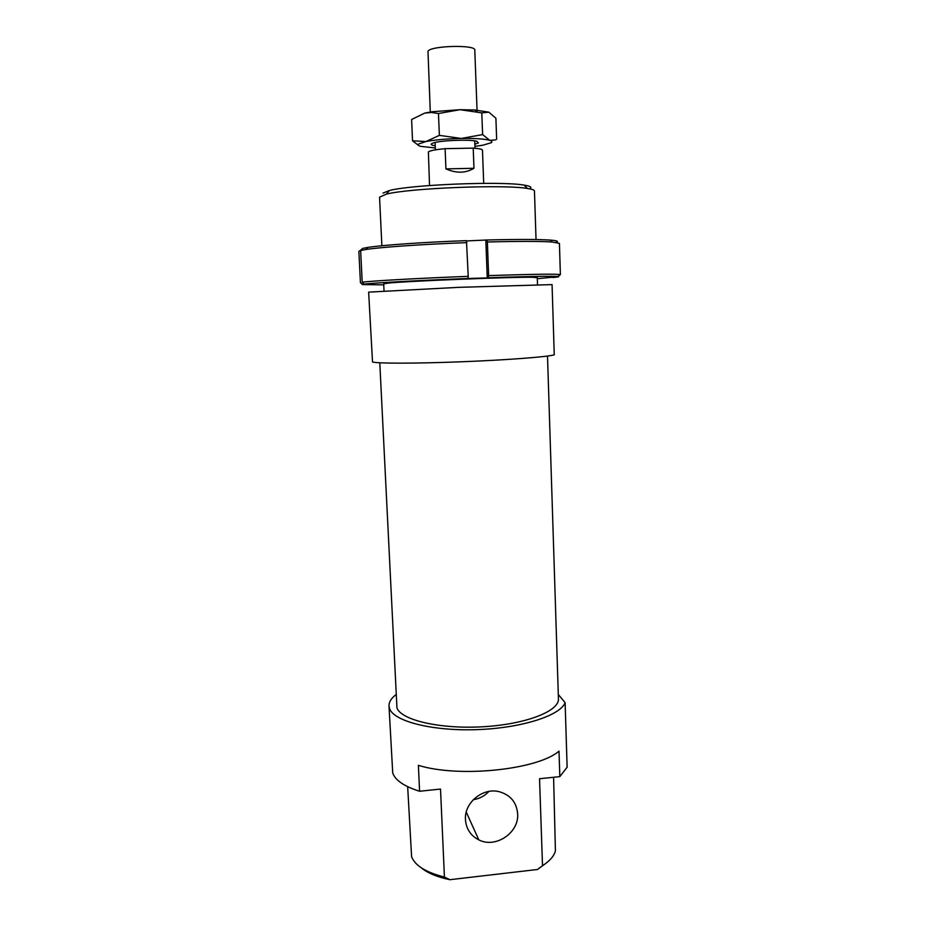 <?xml version="1.0" encoding="UTF-8"?>
<svg xmlns="http://www.w3.org/2000/svg" width="926" height="926" viewBox="0 0 926 926"><rect width="100%" height="100%" fill="white"/><g stroke="black" fill="none" stroke-linecap="round" stroke-linejoin="round"><path stroke-width="1.39" d="M430.289 112.034L427.986 51.243C430.648 45.629 475.999 44.517 474.783 50.073L477.11 111.664M429.525 185.524L428.391 151.876C430.162 150.614 435.729 149.549 445.105 148.669L473.209 148.125L473.973 168.277C465.755 173.243 456.402 173.451 445.938 168.891L445.105 148.669M473.973 168.277L445.938 168.891M473.209 148.125C479.205 148.554 482.296 149.236 482.469 150.186L483.708 183.348M383.7 283.912L388.006 283.101C407.452 281.087 513.386 276.839 532.925 277.279L537.288 277.742M553.25 277.163L537.312 278.691M383.746 284.849L362.46 284.583L360.492 282.766M360.434 282.708L358.871 251.444L361.661 249.395M364.277 284.143C371.939 282.986 418.54 280.404 467.954 278.506L468.232 276.353C417.614 278.286 369.868 280.983 362.216 282.245L364.277 284.143L369.648 283.946L362.46 284.583M468.232 276.353L466.461 240.644C423.981 242.172 382.288 245.101 367.83 247.416L362.506 248.457L360.642 250.518L366.071 249.464C380.783 247.161 423.46 244.209 466.901 242.635M362.216 282.245L360.642 250.518M557.903 276.515L560.38 274.663C558.401 273.807 534.487 274.119 488.627 275.601L488.315 277.754L487.238 277.916L467.954 278.506M552.915 277.534L557.464 277.001C565.126 275.867 535.957 276.098 488.315 277.754M556.399 242.207C558.91 241.304 556.839 240.61 550.183 240.089C538.191 239.278 517.102 239.244 486.902 239.996L466.519 240.934M486.902 239.996L487.377 241.987C518.305 241.2 539.87 241.2 552.093 241.999L559.431 243.376L560.38 274.663M488.627 275.601L487.377 241.987M487.238 277.916L485.837 240.32M474.934 146.377L482.967 145.185L491.197 142.72C492.435 141.863 491.984 141.076 489.866 140.37C484.819 138.912 475.258 138.275 461.194 138.449C446.911 138.784 435.151 139.814 425.937 141.551L418.39 144.086C417.545 144.942 418.332 145.695 420.763 146.366L435.313 147.963M418.737 145.59L412.545 140.798L425.937 141.551L439.375 135.358L461.194 138.449L482.608 134.594L489.866 140.37L495.699 139.861M435.232 145.787C431.898 145.289 430.625 144.63 431.423 143.843L432.963 143.079C439.723 140.405 469.933 139.201 476.878 141.308L478.372 142.963L474.841 144.201M424.71 113.099L432.349 111.722L460.06 109.696L474.98 110.009L488.835 112.162L481.798 112.879L460.06 109.696L438.461 113.516L431.493 112.486L424.71 113.099L411.607 119.523L412.545 140.798M496.649 139.259L495.896 118.227L488.835 112.162M481.798 112.879L482.608 134.594M438.461 113.516L439.375 135.358M368.641 292.13L458.798 287.338L552.058 284.606L554.257 354.797C548.91 356.788 508.142 359.948 461.796 361.765C415.45 363.594 376.28 363.571 372.518 361.95L368.641 292.13M379.787 362.795L396.953 707.927C401.155 720.127 440.081 729.294 482.897 726.76C525.748 724.363 559.431 711.122 558.436 698.829L547.509 356.059M465.454 819.568C466.16 828.863 470.605 835.634 478.8 839.87C495.549 848.679 519.127 832.844 517.657 813.885C516.604 802.31 510.434 794.902 499.149 791.672C482.793 787.378 464.169 802.761 465.454 819.568M488.916 791.429C484.622 796.001 479.413 798.756 473.29 799.694M395.877 694.72C391.177 698.354 388.885 702.093 389.001 705.948L389.568 708.61C393.747 721.261 431.991 731.193 476.647 729.642C521.303 728.195 560.288 715.636 565.115 702.649L558.297 694.454M389.001 705.948L392.728 772.99C395.252 780.294 404.199 786.382 419.582 791.255L418.378 765.327C458.96 778.037 537.682 769.761 559.015 751.148L559.825 776.625L539.545 778.743L542.509 865.671L537.474 869.491L546.826 862.627M381.871 245.737L379.556 197.169L386.362 194.147C408.898 188.152 504.496 184.309 527.438 188.476C532.068 189.182 534.418 190.004 534.452 190.953L536.038 239.545M529.591 188.846C532.357 187.388 530.517 186.149 524.058 185.107C502.008 180.998 411.109 184.656 389.452 190.513L383.017 193.106M421.099 867.674C427.43 872.998 437.014 877.003 449.839 879.7L444.422 877.061C425.96 872.385 415.01 865.602 411.595 856.7L407.671 786.695M553.598 777.273L555.415 850.925C554.014 856.145 549.708 861.064 542.509 865.671M444.422 877.061L440.521 789.068L419.582 791.255M537.474 869.491L449.839 879.7M559.825 776.625L567.129 767.237L565.115 702.649M435.394 149.85L435.081 142.488M475.003 148.264L474.714 140.891M367.83 247.416L366.071 249.464M550.183 240.089L552.093 241.999M474.98 110.009L477.203 111.687M432.349 111.722L431.493 112.486M478.8 839.87L466.253 812.09M384.024 290.868L383.688 283.622M389.452 190.513L386.362 194.147M524.058 185.107L527.438 188.476M537.508 284.699L537.277 277.453"/></g></svg>

